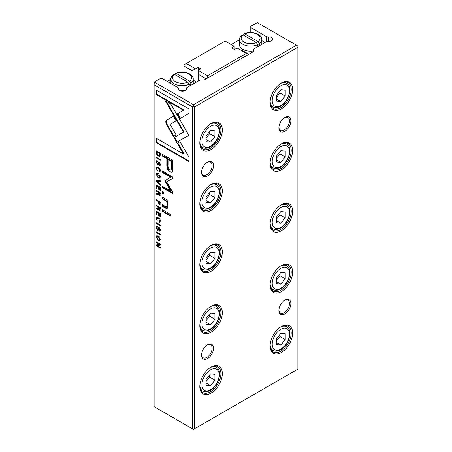 <?xml version="1.0" encoding="UTF-8"?>
<svg xmlns="http://www.w3.org/2000/svg" width="452" height="452" viewBox="0 0 452 452"><rect width="100%" height="100%" fill="white"/><g stroke="black" fill="none" stroke-linecap="round" stroke-linejoin="round"><path stroke-width="0.68" d="M206.208 78.874L198.456 74.399L198.456 70.162L200.795 68.811L198.338 67.388L192.032 70.687L192.032 75.891M195.998 68.738L195.998 81.784M192.032 70.687L183.992 66.048L183.992 71.958M198.456 70.501L207.547 75.75L246.351 53.347L237.26 48.098L234.328 49.449L231.87 48.031L234.209 46.336L225.119 41.087L186.314 63.495L195.405 68.738M234.209 46.675L234.209 49.381M198.456 74.399L198.456 80.919M198.338 67.388L198.338 80.987M183.992 66.048L183.992 64.834L186.314 63.495M207.547 75.75L207.547 78.106M246.351 53.347L248.391 54.522M156.703 162.336L157.465 161.601L157.465 160.872L156.624 160.714L156.234 162.082L157.443 164.709L158.093 164.805L159.245 162.68L159.901 164.195L159.29 165.607L159.952 165.703L160.336 164.511L159.211 161.94L158.415 162.031L157.392 163.969L156.703 162.336M157.465 161.228L156.946 161.528L157.465 161.601M158.24 163.737L157.392 163.969M160.155 164.669L159.29 164.918M159.714 162.381L158.951 162.635L159.731 162.404M170.359 214.316L162.127 209.564L162.127 211.214L170.359 215.966L170.359 214.316M156.234 174.438L158.273 177.935L159.816 178.212L160.336 176.805L158.273 173.291L156.759 173.037L156.234 174.438L156.725 174.156L157.036 172.941M173.986 137.6L176.664 142.323L188.857 135.295L170.692 103.875L165.262 100.739L183.422 132.148L173.986 137.6L183.913 131.865L166.246 101.304M167.867 200.213L162.127 197.038L162.127 198.716L165.291 200.547C166.528 201.366 167.172 202.829 167.223 204.942L166.686 206.694L165.347 206.451L162.127 204.587L162.127 206.236L165.522 208.197L167.178 208.457L167.991 205.779L166.873 201.389L167.867 201.863L167.867 200.213M156.703 227.831L157.465 227.096L157.465 226.367L156.624 226.215L156.234 227.582L157.443 230.204L158.093 230.3L159.245 228.175L159.901 229.689L159.29 231.102L159.952 231.198L160.336 230.006L159.211 227.435L158.415 227.525L157.392 229.469L156.703 227.831M157.465 226.723L156.946 227.023L157.465 227.096M158.24 229.237L157.392 229.469M160.155 230.164L159.29 230.413M159.714 227.876L158.951 228.136L159.731 227.898M160.274 187.218L156.296 184.924L156.296 188.139L156.771 188.411L156.771 185.874L158.127 186.659L158.127 189.032L158.595 189.303L158.595 186.93L159.805 187.625L159.805 190.106L160.274 190.377L160.274 187.218M156.296 180.269L156.296 181.015L160.274 185.213L160.274 184.478L156.917 181.026L160.274 181.551L160.274 180.789L156.296 180.269M172.297 171.67L172.783 167.466L172.783 160.336L162.127 154.177L162.127 155.934L166.816 158.646L166.816 164.087C166.635 168.212 167.664 170.879 169.895 172.082L171.72 172.297L172.297 171.67M166.438 120.226L165.714 121.865L166.438 124.373L173.438 136.487L176.156 134.922L170.076 124.402L176.099 120.876L173.382 116.17L166.438 120.226L173.382 116.175M156.234 168.234L157.369 170.749L156.691 168.5L156.997 167.754L158.279 168.025L159.918 170.359L159.234 171.088L159.234 171.811L159.929 171.879L160.336 170.664C160.307 169.229 159.618 168.104 158.262 167.285L156.703 166.986L156.234 168.234L156.725 167.946L156.98 166.895M160.132 170.816L159.234 171.088M156.234 237.114L158.273 240.617L159.816 240.888L160.336 239.481L158.273 235.967L156.759 235.712L156.234 237.114L156.725 236.831L157.036 235.616M194.541 106.921L193.484 106.31L192.433 106.921L154.115 84.801L154.115 406.67L193.484 429.4L297.885 369.126L297.885 47.257L194.541 106.921L194.541 428.79M192.433 106.921L192.433 428.79M188.913 161.55L188.913 157.115L180.015 141.702L177.303 143.273L183.478 153.974L156.324 138.295L156.324 142.73L188.913 161.55M159.935 156.16L160.274 153.126L156.296 150.827L156.771 154.584L158.234 156.059L159.754 156.302M159.183 204.773L159.923 204.892L160.274 201.965L156.296 199.671L156.296 200.349L158.042 201.355L159.183 204.773L159.675 204.485L159.104 204.005M159.234 210.429L159.918 210.53L160.274 207.541L156.296 205.248L156.296 205.926L158.093 206.959L157.691 208.615L156.296 208.118L156.296 208.847L157.703 209.338L158.296 208.954L159.234 210.429L159.731 210.146L159.223 209.694M158.268 209.073L158.612 208.767M158.584 207.53L158.398 208.304L157.691 208.615M156.296 222.712L156.296 223.395L160.274 225.689L160.274 225.011L156.296 222.712M164.85 180.8L170.511 190.976L162.212 186.19L162.212 187.591L172.692 193.642L172.692 192.241L166.607 181.817L172.692 178.427L172.692 177.009L162.212 170.958L162.212 172.365L170.523 177.161L164.85 180.8L171.014 176.873L162.703 172.076L162.703 171.246M156.296 231.836L156.296 232.514L160.274 234.814L160.274 234.13L156.296 231.836M156.296 157.217L156.296 157.895L160.274 160.194L160.274 159.511L156.296 157.217M159.234 195.688L159.918 195.789L160.274 192.801L156.296 190.507L156.296 191.185L158.093 192.219L157.691 193.874L156.296 193.377L156.296 194.106L157.703 194.597L158.296 194.213L159.234 195.688L159.731 195.405L159.223 194.953M158.268 194.332L158.612 194.027M158.584 192.795L158.398 193.563L157.691 193.874M160.274 244.074L156.296 241.78L156.296 242.408L159.675 244.357L156.296 244.939L156.296 245.775L160.274 248.069L160.274 247.459L157.03 245.583L160.274 245.046L160.274 244.074M163.37 192.021L162.127 191.303L162.127 193.224L163.37 193.948L163.37 192.021M188.913 113.424L188.913 108.949L156.324 90.134L156.324 94.57L183.512 110.271L177.303 113.853L180.02 118.56L188.913 113.424M160.274 213.434L156.296 211.14L156.296 214.355L156.771 214.632L156.771 212.095L158.127 212.875L158.127 215.248L158.595 215.519L158.595 213.146L159.805 213.847L159.805 216.327L160.274 216.598L160.274 213.434M156.234 218.615L157.369 221.13L156.691 218.881L156.997 218.135L158.279 218.406L159.918 220.74L159.234 221.469L159.234 222.192L159.929 222.26L160.336 221.045C160.307 219.61 159.618 218.485 158.262 217.666L156.703 217.367L156.234 218.615L156.725 218.327L156.98 217.276M160.132 221.197L159.234 221.469M186.388 89.004A3.978 2.294 180 0 1 182.41 91.298A3.978 2.294 180 0 1 178.438 89.004L178.438 87.886L162.375 78.614L160.268 78.614L154.29 82.061L193.484 104.689L296.478 45.228L257.284 22.6L250.781 26.352L250.781 27.572L266.838 36.844L266.838 41.437L253.595 49.082L253.595 51.517L204.383 79.931L200.163 79.931L186.388 87.886L186.388 89.004M173.63 74.433L174.562 74.484A9.447 5.452 0 0 0 175.382 81.654A9.447 5.452 0 0 0 187.806 82.128L174.562 74.484M242.17 34.861L243.108 34.911L256.346 42.556L257.589 44.691A11.187 6.458 180 0 1 242.696 44.211A11.187 6.458 180 0 1 239.419 39.646C239.018 38.691 239.927 37.104 242.136 34.883M239.419 39.646L239.419 44.72A11.187 6.458 0 0 0 242.696 49.285A11.187 6.458 0 0 0 253.595 50.946M257.589 44.691L257.589 46.516A11.187 6.458 0 0 0 259.346 45.505L259.346 43.68L258.103 41.539L244.865 33.894L243.809 33.962L243.622 35.211M207.547 344.774L207.547 344.774A8.452 4.882 -60 0 1 213.519 348.221A8.452 4.882 -60 0 1 207.547 358.572A8.452 4.882 -60 0 1 201.569 355.125A8.452 4.882 -60 0 1 207.547 344.774L207.547 344.774M201.581 354.696A7.458 4.305 120 0 0 203.112 357.724A7.458 4.305 120 0 0 206.841 357.357A7.458 4.305 120 0 0 211.717 350.786A7.458 4.305 120 0 0 210.57 344.808A7.458 4.305 120 0 0 207.185 344.995M284.879 300.128L284.879 300.128A8.452 4.882 -60 0 1 290.851 303.574A8.452 4.882 -60 0 1 284.879 313.925A8.452 4.882 -60 0 1 278.901 310.473A8.452 4.882 -60 0 1 284.879 300.128L284.879 300.128M278.912 310.049A7.458 4.305 120 0 0 280.449 313.078A7.458 4.305 120 0 0 284.172 312.711A7.458 4.305 120 0 0 289.048 306.14A7.458 4.305 120 0 0 287.901 300.162A7.458 4.305 120 0 0 284.517 300.348M211.061 367.097L211.061 367.097A15.905 9.187 -60 0 1 222.311 373.589A15.905 9.187 -60 0 1 211.061 393.07A15.905 9.187 -60 0 1 199.812 386.579A15.905 9.187 -60 0 1 211.061 367.097L211.061 367.097M199.818 386.161A14.916 8.611 120 0 0 202.903 392.596A14.916 8.611 120 0 0 210.355 391.856A14.916 8.611 120 0 0 220.101 378.714A14.916 8.611 120 0 0 217.813 366.764A14.916 8.611 120 0 0 210.705 367.306M211.061 306.213L211.061 306.213A15.905 9.187 -60 0 1 222.311 312.705A15.905 9.187 -60 0 1 211.061 332.192A15.905 9.187 -60 0 1 199.812 325.694A15.905 9.187 -60 0 1 211.061 306.213L211.061 306.213M199.818 325.282A14.916 8.611 120 0 0 202.903 331.712A14.916 8.611 120 0 0 210.355 330.971A14.916 8.611 120 0 0 220.101 317.829A14.916 8.611 120 0 0 217.813 305.88A14.916 8.611 120 0 0 210.705 306.428M211.061 245.329L211.061 245.329A15.905 9.187 -60 0 1 222.311 251.826A15.905 9.187 -60 0 1 211.061 271.307A15.905 9.187 -60 0 1 199.812 264.81A15.905 9.187 -60 0 1 211.061 245.329L211.061 245.329M199.818 264.397A14.916 8.611 120 0 0 202.903 270.827A14.916 8.611 120 0 0 210.355 270.087A14.916 8.611 120 0 0 220.101 256.945A14.916 8.611 120 0 0 217.813 244.995A14.916 8.611 120 0 0 210.705 245.543M211.061 184.444L211.061 184.444A15.905 9.187 -60 0 1 222.311 190.942A15.905 9.187 -60 0 1 211.061 210.423A15.905 9.187 -60 0 1 199.812 203.931A15.905 9.187 -60 0 1 211.061 184.444L211.061 184.444M199.818 203.513A14.916 8.611 120 0 0 202.903 209.943A14.916 8.611 120 0 0 210.355 209.208A14.916 8.611 120 0 0 220.101 196.066A14.916 8.611 120 0 0 217.813 184.117A14.916 8.611 120 0 0 210.705 184.659M281.364 326.508L281.364 326.508A15.905 9.187 -60 0 1 292.613 333A15.905 9.187 -60 0 1 281.364 352.487A15.905 9.187 -60 0 1 270.115 345.989A15.905 9.187 -60 0 1 281.364 326.508L281.364 326.508M270.121 345.577A14.916 8.611 120 0 0 273.2 352.006A14.916 8.611 120 0 0 280.658 351.266A14.916 8.611 120 0 0 290.404 338.124A14.916 8.611 120 0 0 288.116 326.174A14.916 8.611 120 0 0 281.003 326.723M281.364 265.623L281.364 265.623A15.905 9.187 -60 0 1 292.613 272.121A15.905 9.187 -60 0 1 281.364 291.602A15.905 9.187 -60 0 1 270.115 285.105A15.905 9.187 -60 0 1 281.364 265.623L281.364 265.623M270.121 284.692A14.916 8.611 120 0 0 273.2 291.122A14.916 8.611 120 0 0 280.658 290.382A14.916 8.611 120 0 0 290.404 277.24A14.916 8.611 120 0 0 288.116 265.29A14.916 8.611 120 0 0 281.003 265.838M281.364 204.745L281.364 204.739A15.905 9.187 -60 0 1 292.613 211.237A15.905 9.187 -60 0 1 281.364 230.718A15.905 9.187 -60 0 1 270.115 224.226A15.905 9.187 -60 0 1 281.364 204.739L281.364 204.739M270.121 223.808A14.916 8.611 120 0 0 273.2 230.237A14.916 8.611 120 0 0 280.658 229.503A14.916 8.611 120 0 0 290.404 216.361A14.916 8.611 120 0 0 288.116 204.411A14.916 8.611 120 0 0 281.003 204.954M270.121 162.923A14.916 8.611 120 0 0 273.2 169.359A14.916 8.611 120 0 0 280.658 168.619A14.916 8.611 120 0 0 290.404 155.477A14.916 8.611 120 0 0 288.116 143.527A14.916 8.611 120 0 0 281.003 144.069M281.364 143.86L281.364 143.86A15.905 9.187 -60 0 1 292.613 150.352A15.905 9.187 -60 0 1 281.364 169.833A15.905 9.187 -60 0 1 270.115 163.341A15.905 9.187 -60 0 1 281.364 143.86L281.364 143.86M207.547 162.121L207.547 162.121A8.452 4.882 -60 0 1 213.519 165.573A8.452 4.882 -60 0 1 207.547 175.924A8.452 4.882 -60 0 1 201.569 172.472A8.452 4.882 -60 0 1 207.547 162.121L207.547 162.121M201.581 172.048A7.458 4.305 120 0 0 203.112 175.077A7.458 4.305 120 0 0 206.841 174.704A7.458 4.305 120 0 0 211.717 168.133A7.458 4.305 120 0 0 210.57 162.161A7.458 4.305 120 0 0 207.185 162.347M284.879 117.475L284.879 117.475A8.452 4.882 -60 0 1 290.851 120.927A8.452 4.882 -60 0 1 284.879 131.278A8.452 4.882 -60 0 1 278.901 127.826A8.452 4.882 -60 0 1 284.879 117.475L284.879 117.475M278.912 127.402A7.458 4.305 120 0 0 280.449 130.43A7.458 4.305 120 0 0 284.172 130.057A7.458 4.305 120 0 0 289.048 123.486A7.458 4.305 120 0 0 287.901 117.514A7.458 4.305 120 0 0 284.517 117.695M211.061 123.565L211.061 123.565A15.905 9.187 -60 0 1 222.311 130.057A15.905 9.187 -60 0 1 211.061 149.539A15.905 9.187 -60 0 1 199.812 143.047A15.905 9.187 -60 0 1 211.061 123.565L211.061 123.565M199.818 142.629A14.916 8.611 120 0 0 202.903 149.064A14.916 8.611 120 0 0 210.355 148.324A14.916 8.611 120 0 0 220.101 135.182A14.916 8.611 120 0 0 217.813 123.232A14.916 8.611 120 0 0 210.705 123.775M281.364 82.976L281.364 82.976A15.905 9.187 -60 0 1 292.613 89.468A15.905 9.187 -60 0 1 281.364 108.955A15.905 9.187 -60 0 1 270.115 102.457A15.905 9.187 -60 0 1 281.364 82.976L281.364 82.976M270.121 102.045A14.916 8.611 120 0 0 273.2 108.474A14.916 8.611 120 0 0 280.658 107.734A14.916 8.611 120 0 0 290.404 94.592A14.916 8.611 120 0 0 288.116 82.643A14.916 8.611 120 0 0 281.003 83.191M266.838 36.844L268.782 36.844A3.978 2.294 180 0 1 271.59 37.516A3.978 2.294 180 0 1 272.754 39.138A3.978 2.294 180 0 1 268.782 41.437L266.838 41.437M185.523 90.434A11.187 6.458 180 0 1 179.529 90.586M189.032 84.055L190.8 85.078L190.8 83.253L189.563 81.117A9.447 5.452 0 0 0 188.738 73.942A9.447 5.452 0 0 0 176.32 73.473L189.563 81.117M190.8 85.078A11.187 6.458 180 0 1 189.043 86.095L189.043 84.264A11.187 6.458 180 0 1 174.15 83.79A11.187 6.458 180 0 1 170.879 79.219C170.477 78.264 171.381 76.676 173.596 74.456M175.082 74.783L175.263 73.535L176.32 73.473M265.019 42.488L261.793 40.623M239.419 39.816L231.17 44.578M234.209 49.053L234.611 49.285M240.351 49.878A0.994 0.576 180 0 1 241.464 49.997L248.849 54.257M250.781 27.572L250.781 32.454M206.14 385.245L206.14 379.386L210.536 373.923L214.926 374.312L214.926 380.172L210.536 385.641L206.14 385.245M206.14 324.361L206.14 318.507L210.536 313.038L214.926 313.434L214.926 319.287L210.536 324.756L206.14 324.361M206.14 263.482L206.14 257.623L210.536 252.154L214.926 252.549L214.926 258.408L210.536 263.872L206.14 263.482M206.14 202.598L206.14 196.739L210.536 191.269L214.926 191.665L214.926 197.524L210.536 202.988L206.14 202.598M206.14 141.713L206.14 135.854L210.536 130.391L214.926 130.781L214.926 136.64L210.536 142.109L206.14 141.713M154.115 84.801L154.29 82.061M296.478 45.228L297.885 46.042L297.885 47.257M193.484 106.31L193.484 104.689M285.229 90.191L280.833 89.801L276.443 95.265L276.443 101.124L280.833 101.519L285.229 96.05L285.229 90.191M276.443 97.378L279.957 93.01L279.957 90.892M279.957 93.01L285.229 96.05M276.443 98.982L280.833 101.519M209.655 131.481L209.655 133.594L214.926 136.64M209.655 133.594L206.14 137.967M206.14 139.572L210.536 142.109M285.229 151.075L280.833 150.685L276.443 156.149L276.443 162.008L280.833 162.404L285.229 156.934L285.229 151.075M276.443 158.262L279.957 153.889L279.957 151.776M279.957 153.889L285.229 156.934M276.443 159.867L280.833 162.404M285.229 211.96L280.833 211.57L276.443 217.033L276.443 222.892L280.833 223.282L285.229 217.819L285.229 211.96M276.443 219.147L279.957 214.773L279.957 212.66M276.443 220.745L280.833 223.282M279.957 214.773L285.229 217.819M285.229 272.844L280.833 272.449L276.443 277.918L276.443 283.777L280.833 284.167L285.229 278.703L285.229 272.844M276.443 280.031L279.957 275.658L279.957 273.545M276.443 281.63L280.833 284.167M279.957 275.658L285.229 278.703M285.229 333.729L280.833 333.333L276.443 338.802L276.443 344.656L280.833 345.051L285.229 339.582L285.229 333.729M276.443 340.915L279.957 336.542L279.957 334.429M276.443 342.514L280.833 345.051M279.957 336.542L285.229 339.582M209.655 192.366L209.655 194.479L214.926 197.524M209.655 194.479L206.14 198.852M206.14 200.451L210.536 202.988M209.655 253.25L209.655 255.363L214.926 258.408M209.655 255.363L206.14 259.736M206.14 261.335L210.536 263.872M209.655 314.134L209.655 316.247L214.926 319.287M209.655 316.247L206.14 320.621M206.14 322.219L210.536 324.756M209.655 375.013L209.655 377.126L214.926 380.172M209.655 377.126L206.14 381.499M206.14 383.104L210.536 385.641M259.346 45.505L257.572 44.482M193.247 80.196L196.473 82.061M192.45 76.49L192.608 76.58A0.994 0.576 180 0 1 192.897 76.987A0.994 0.576 180 0 1 192.823 77.207M183.523 72.088A0.994 0.576 180 0 1 184.874 72.117L185.201 72.303M167.297 81.45L170.879 79.388M187.806 82.128L189.043 84.264M160.036 240.696L157.725 239.492M160.336 239.419L159.55 240.136L159.901 239.227L157.042 236.469L156.691 237.373L158.29 239.888L159.55 240.136M157.042 236.469L157.533 236.181L159.273 236.752M183.478 153.974L183.97 153.691L177.794 142.99L180.015 141.702M177.794 142.99L177.303 143.273M188.913 160.98L156.816 142.448L156.816 138.578M156.816 142.448L156.324 142.73M156.793 151.77L156.793 151.115M160.426 155.872L158.725 155.776L157.861 155.104M160.274 153.301L159.838 153.55L156.771 151.782L157.268 151.499L160.274 153.234M160.274 154.77L159.443 155.567L159.838 153.55M156.771 151.782L156.771 152.872L158.234 155.347L159.443 155.567M160.127 204.66L159.675 204.485M160.274 202.078L159.025 201.355L158.533 201.643L158.533 201.072L156.793 199.953M160.307 203.078L159.663 203.762M156.793 200.066L156.296 200.349M158.533 201.072L158.042 201.355M160.274 202.117L159.816 202.383L158.533 201.643L159.172 204.044L160.11 203.846M159.172 204.044L159.816 203.366L159.816 202.383M160.121 210.293L159.731 210.146M158.584 207.236L158.584 206.677L156.793 205.53M158.194 209.05L156.793 208.276M160.262 207.649L159.771 207.931L158.579 207.242L159.07 206.959L160.262 207.649L160.262 208.643L159.675 209.383M156.793 205.643L156.296 205.926M158.584 206.677L158.093 206.959M156.793 208.558L156.296 208.847M158.579 207.242L159.183 209.666L160.081 209.462M159.183 209.666L159.771 208.926L159.771 207.931M159.302 168.093L157.488 167.472L156.997 167.754M159.725 170.805L160.409 170.076M160.138 171.658L159.725 171.054M159.725 171.528L159.234 171.811M160.274 225.119L156.793 223M156.793 223.107L156.296 223.395M173.93 136.205L166.929 124.091L166.206 121.582L166.929 119.944M166.929 124.091L166.438 124.373M171.952 172.127L170.387 171.8C168.155 170.59 167.127 167.924 167.308 163.805L167.308 158.364L162.618 155.652L162.618 154.465M168.048 159.353L168.54 159.07L172.031 161.087L172.031 166.308L171.449 169.703L170.952 169.986L171.54 166.59L171.54 161.37L168.048 159.353L168.048 164.573C167.828 167.263 168.41 168.992 169.794 169.76L170.952 169.986M162.618 155.652L162.127 155.934M167.308 158.364L166.816 158.646M172.031 161.087L171.54 161.37M170.511 190.976L171.003 190.693L165.635 181.348L165.342 180.517L165.635 180.037M165.635 181.348L165.144 181.631M172.692 193.072L162.703 187.309L162.703 186.473M162.703 187.309L162.212 187.591M172.692 178.416L166.607 181.817M162.703 172.076L162.212 172.365M171.014 176.873L170.523 177.161M157.013 180.969L156.793 180.331M156.793 180.732L156.296 181.015M160.274 181.19L157.409 180.743L156.917 181.026M160.274 234.243L156.793 232.119M156.793 232.232L156.296 232.514M156.793 185.868L156.793 185.207M156.771 187.862L156.296 188.139M158.618 186.913L158.618 186.371L157.268 185.591L156.771 185.874M158.618 186.371L158.127 186.659M158.595 188.761L158.127 189.032M160.274 187.331L159.087 186.642L158.595 186.93M160.274 187.354L159.805 187.625M160.274 189.84L159.805 190.106M160.274 159.624L156.793 157.499M156.793 157.612L156.296 157.895M160.121 195.552L159.731 195.405M158.584 192.501L158.584 191.936L156.793 190.789M158.194 194.315L156.793 193.535M160.262 192.908L159.771 193.19L158.579 192.501L159.07 192.219L160.262 192.908L160.262 193.902L159.675 194.642M156.793 190.902L156.296 191.185M158.584 191.936L158.093 192.219M156.793 193.823L156.296 194.106M158.579 192.501L159.183 194.925L160.081 194.722M159.183 194.925L159.771 194.185L159.771 193.19M156.725 227.452L156.912 226.153M158.307 230.062L157.409 229.48M159.782 230.13L160.392 229.407M160.161 230.966L159.782 230.379M159.782 230.819L159.29 231.102M157.884 229.181L158.906 227.243M159.675 244.357L160.166 244.074L156.793 242.063M156.793 242.125L156.296 242.408M160.274 247.504L156.793 245.492L156.793 244.854M156.793 245.492L156.296 245.775M160.274 244.843L157.03 245.583M167.867 201.343L166.873 201.389L165.782 200.264L162.618 198.434L162.618 197.321M162.618 198.434L162.127 198.716M166.686 206.694L167.178 206.411L167.72 204.654L167.212 202.016M167.409 208.276L162.618 205.948L162.618 204.869M162.618 205.948L162.127 206.236M163.37 193.377L162.618 192.942L162.618 191.586M162.618 192.942L162.127 193.224M177.156 142.041L174.478 137.312M186.636 136.577L186.139 136.854M183.913 131.865L183.422 132.148M160.036 178.02L157.725 176.817M160.336 176.743L159.55 177.455L159.901 176.546L157.042 173.788L156.691 174.692L158.29 177.212L159.55 177.455M157.042 173.788L157.533 173.506L159.273 174.077M180.512 118.277L177.794 113.571L184.004 109.983L156.816 94.287L156.816 90.417M156.816 94.287L156.324 94.57M184.004 109.983L183.512 110.271M177.794 113.571L177.303 113.853M170.359 215.395L162.618 210.926L162.618 209.847M162.618 210.926L162.127 211.214M156.793 212.084L156.793 211.423M156.771 214.084L156.296 214.355M158.618 213.135L158.618 212.593L157.268 211.807L156.771 212.095M158.618 212.593L158.127 212.875M158.595 214.977L158.127 215.248M160.274 213.547L159.087 212.864L158.595 213.146M160.274 213.576L159.805 213.847M160.274 216.056L159.805 216.327M156.725 161.957L156.912 160.658M158.307 164.568L157.409 163.98M159.782 164.635L160.392 163.912M160.161 165.472L159.782 164.878M159.782 165.319L159.29 165.607M157.884 163.686L158.906 161.743M159.302 218.474L157.488 217.853L156.997 218.135M159.725 221.186L160.409 220.457M160.138 222.039L159.725 221.435M159.725 221.909L159.234 222.192M243.108 34.911A9.447 5.452 0 0 0 243.927 42.081A9.447 5.452 0 0 0 256.346 42.556M261.793 44.352L261.793 39.646A11.187 6.458 180 0 1 259.346 43.68M210.242 367.606A13.673 7.893 -60 0 1 216.316 367.335C222.96 370.403 218.593 386.008 210.225 390.409C207.366 392.003 204.841 392.206 202.643 391.008A13.673 7.893 -60 0 1 199.84 385.612M210.536 369.838A12.181 7.034 120 0 0 201.92 384.754A12.181 7.034 120 0 0 210.536 389.726A12.181 7.034 120 0 0 219.147 374.81A12.181 7.034 120 0 0 210.536 369.838M210.242 306.722A13.673 7.893 -60 0 1 216.316 306.45C222.96 309.524 218.593 325.129 210.225 329.525C207.366 331.124 204.841 331.322 202.643 330.129A13.673 7.893 -60 0 1 199.84 324.728M210.536 308.953A12.181 7.034 120 0 0 201.92 323.869A12.181 7.034 120 0 0 210.536 328.841A12.181 7.034 120 0 0 219.147 313.925A12.181 7.034 120 0 0 210.536 308.953M210.242 245.837A13.673 7.893 -60 0 1 216.316 245.566C222.96 248.64 218.593 264.245 210.225 268.641C207.366 270.239 204.841 270.437 202.643 269.245A13.673 7.893 -60 0 1 199.84 263.849M210.536 248.069A12.181 7.034 120 0 0 201.92 262.985A12.181 7.034 120 0 0 210.536 267.957A12.181 7.034 120 0 0 219.147 253.041A12.181 7.034 120 0 0 210.536 248.069M210.242 184.953A13.673 7.893 -60 0 1 216.316 184.682C222.96 187.755 218.593 203.36 210.225 207.756C207.366 209.355 204.841 209.558 202.643 208.361A13.673 7.893 -60 0 1 199.84 202.965M210.536 187.184A12.181 7.034 120 0 0 201.92 202.1A12.181 7.034 120 0 0 210.536 207.072A12.181 7.034 120 0 0 219.147 192.156A12.181 7.034 120 0 0 210.536 187.184M270.844 349.21L272.946 350.424A13.673 7.893 -60 0 1 270.143 345.023M280.833 329.248A12.181 7.034 120 0 0 272.223 344.164A12.181 7.034 120 0 0 280.833 349.136A12.181 7.034 120 0 0 289.449 334.22A12.181 7.034 120 0 0 280.833 329.248M270.844 288.325L272.946 289.54A13.673 7.893 -60 0 1 270.143 284.144M280.833 268.364A12.181 7.034 120 0 0 272.223 283.28A12.181 7.034 120 0 0 280.833 288.252A12.181 7.034 120 0 0 289.449 273.336A12.181 7.034 120 0 0 280.833 268.364M270.844 227.441L272.946 228.655A13.673 7.893 -60 0 1 270.143 223.26M280.833 207.479A12.181 7.034 120 0 0 272.223 222.395A12.181 7.034 120 0 0 280.833 227.367A12.181 7.034 120 0 0 289.449 212.451A12.181 7.034 120 0 0 280.833 207.479M280.539 144.369A13.673 7.893 -60 0 1 286.613 144.092C293.263 147.166 288.896 162.771 280.528 167.172C277.669 168.765 275.138 168.969 272.946 167.771A13.673 7.893 -60 0 1 270.143 162.375M280.833 146.601A12.181 7.034 120 0 0 272.223 161.517A12.181 7.034 120 0 0 280.833 166.489A12.181 7.034 120 0 0 289.449 151.573A12.181 7.034 120 0 0 280.833 146.601M210.242 124.074A13.673 7.893 -60 0 1 216.316 123.797C222.96 126.871 218.593 142.476 210.225 146.872C207.366 148.471 204.841 148.674 202.643 147.476A13.673 7.893 -60 0 1 199.84 142.081M210.536 126.306A12.181 7.034 120 0 0 201.92 141.222A12.181 7.034 120 0 0 210.536 146.194A12.181 7.034 120 0 0 219.147 131.278A12.181 7.034 120 0 0 210.536 126.306M280.539 83.484A13.673 7.893 -60 0 1 286.613 83.213C293.263 86.287 288.896 101.886 280.528 106.288C277.669 107.881 275.138 108.084 272.946 106.887A13.673 7.893 -60 0 1 270.143 101.491M280.833 85.716A12.181 7.034 120 0 0 272.223 100.632A12.181 7.034 120 0 0 280.833 105.604A12.181 7.034 120 0 0 289.449 90.688A12.181 7.034 120 0 0 280.833 85.716M175.534 73.337C182.427 69.964 193.716 73.45 193.247 79.219A11.187 6.458 180 0 1 190.8 83.253M268.782 36.844L268.782 41.437M280.539 205.253A13.673 7.893 -60 0 1 286.613 204.976L284.517 203.767M280.539 266.132A13.673 7.893 -60 0 1 286.613 265.861L284.517 264.646M280.539 327.016A13.673 7.893 -60 0 1 286.613 326.745L284.517 325.53M241.464 49.997L241.464 50.522M258.103 41.539A9.447 5.452 0 0 0 257.284 34.369A9.447 5.452 0 0 0 244.865 33.894M159.901 239.227L160.307 238.989M156.771 152.166L156.296 152.443M157.166 154.358L156.771 154.584M158.725 155.776L158.234 156.059M160.274 154.268L159.838 154.522M158.533 201.835L158.042 202.117M160.274 203.101L159.816 203.366M158.579 207.536L158.093 207.818M160.262 208.643L159.771 208.926M158.771 167.737L158.279 168.025M160.302 170.138L159.918 170.359M167.308 163.805L166.816 164.087M170.387 171.8L169.895 172.082M172.031 166.308L171.54 166.59M158.579 192.795L158.093 193.077M160.262 193.902L159.771 194.185M156.725 227.294L156.234 227.582M157.934 229.921L157.443 230.204M160.302 229.458L159.901 229.689M159.844 230.853L159.353 231.136M158.612 228.209L158.121 228.497M165.782 200.264L165.291 200.547M167.72 204.654L167.223 204.942M166.014 207.909L165.522 208.197M183.179 130.588L182.681 130.877M159.901 176.546L160.307 176.314M156.725 161.799L156.234 162.082M157.934 164.421L157.443 164.709M160.302 163.963L159.901 164.195M159.844 165.353L159.353 165.641M158.612 162.714L158.121 162.997M158.771 218.118L158.279 218.406M160.302 220.519L159.918 220.74M202.643 391.008L200.541 389.799M202.643 330.129L200.541 328.915M202.643 269.245L200.541 268.03M202.643 208.361L200.541 207.146M272.946 350.424C275.138 351.616 277.669 351.419 280.528 349.82C288.896 345.424 293.263 329.819 286.613 326.745M272.946 289.54C275.138 290.732 277.669 290.534 280.528 288.935C288.896 284.54 293.263 268.934 286.613 265.861M272.946 228.655C275.138 229.853 277.669 229.65 280.528 228.051C288.896 223.655 293.263 208.05 286.613 204.976M272.946 167.771L270.844 166.562M202.643 147.476L200.541 146.267M272.946 106.887L270.844 105.678M193.247 79.219L193.247 83.925M170.879 79.219L170.879 83.518M286.613 83.213L284.517 81.998M216.316 123.797L214.214 122.588M286.613 144.092L284.517 142.883M216.316 184.682L214.214 183.472M216.316 245.566L214.214 244.351M216.316 306.45L214.214 305.236M216.316 367.335L214.214 366.12M261.793 39.646C262.256 33.877 250.973 30.386 244.074 33.764M192.897 76.987L192.897 77.394"/></g></svg>
